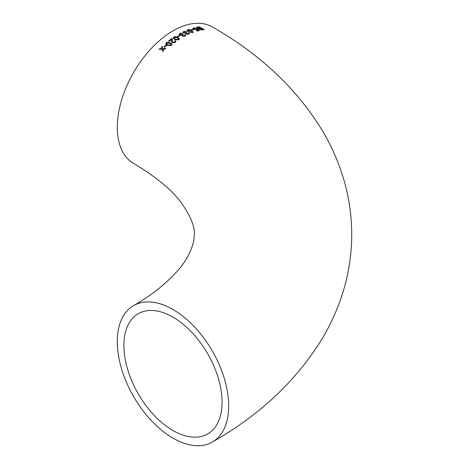 <?xml version="1.0" encoding="UTF-8"?>
<svg xmlns="http://www.w3.org/2000/svg" width="469" height="469" viewBox="0 0 469 469"><rect width="100%" height="100%" fill="white"/><g stroke="black" fill="none" stroke-linecap="round" stroke-linejoin="round"><path stroke-width="0.7" d="M185.695 35.48L185.255 34.765L184.557 35.058L184.481 35.943L183.01 35.955L183.291 34.817L182.781 34.448L180.577 34.7L180.149 34.161L180.571 33.586L182.969 33.229L180.026 33.24L179.305 34.102L179.932 35.064L182.095 35.234L182.394 36.189L185.079 36.125L185.706 35.41L185.261 34.624L184.557 34.917L184.487 35.802L183.016 35.814L182.722 35.439M172.985 309.505A78.774 45.481 -120 0 0 133.601 305.6A78.774 45.481 -120 0 0 133.601 396.563A78.774 45.481 -120 0 0 212.375 442.038A78.774 45.481 -120 0 0 224.446 378.917A78.774 45.481 -120 0 0 172.985 309.505M179.932 35.064L180.325 35.228M212.375 442.038C259.855 415.006 296.431 380.599 322.109 338.823C328.781 327.626 334.391 316 338.935 303.941C347.318 281.676 351.58 258.724 351.715 235.075C351.721 211.361 347.576 188.327 339.275 165.962C334.76 153.814 329.168 142.101 322.49 130.822C296.813 88.758 260.107 54.134 212.375 26.962A78.774 45.481 120 0 0 172.985 30.86A78.774 45.481 120 0 0 121.524 100.278A78.774 45.481 120 0 0 133.601 163.4C156.048 176.825 171.953 189.963 181.327 202.813C191.381 217.276 195.643 228.514 194.113 236.511C194.066 241.951 191.874 248.728 187.536 256.854C182.535 266.363 172.926 276.968 158.715 288.675C151.475 294.444 143.104 300.09 133.601 305.6M159.87 48.659L159.155 49.38L162.098 49.274L162.702 51.484L163.417 50.769L163.007 49.245L165.053 49.186L165.786 48.495L162.819 48.571L162.227 46.39L161.5 47.076L161.916 48.594L159.87 48.659L159.196 49.485M165.774 45.329L163.998 46.935L164.566 47.258L166.348 45.651L165.774 45.329L164.033 47.047M171.314 45.552L171.9 44.385L170.358 42.855L167.849 42.087L166.284 42.708L165.709 43.945L167.251 45.452L171.314 45.552M171.648 39.443L171.519 41.677L172.252 42.914L175.13 42.532L175.863 41.46L175.318 40.574L174.62 40.996L175.013 41.489L174.574 42.198L172.873 42.421L172.381 41.46L172.522 39.543L171.83 38.487L168.606 40.914L169.239 41.278L171.683 39.642M178.859 39.888L179.486 38.974L177.944 37.397L175.441 36.541L173.864 36.992L173.237 37.96L174.773 39.531L178.859 39.888M179.393 35.345L177.54 36.471L178.109 36.799L179.961 35.673L179.393 35.345L177.546 36.605M185.8 33.639L185.917 33.252L186.228 34.149L188.901 34.208L189.517 33.592L189.071 32.824L188.374 33.065L188.304 33.885L186.844 33.827L186.539 33.393L186.832 33.973L187.108 32.912L186.598 32.554L184.405 32.689L183.971 32.156L184.387 31.652L186.779 31.429L183.836 31.312L183.127 32.056L183.766 33L185.917 33.252L185.8 33.569M188.374 33.065L188.292 34.026L186.832 33.973L186.996 33.094M192.612 32.637L193.222 32.115L191.674 30.591L189.171 29.576L187.6 29.711L186.979 30.262L188.526 31.804L192.612 32.637M193.064 29.248L191.258 29.823L191.827 30.157L193.633 29.582L193.064 29.248L191.235 29.969M196.798 29.805L197.326 29.4L198.364 30.215L196.587 30.678L197.22 31.054L199.495 30.473L197.449 28.867L196.4 29.424L194.371 29.049L194.189 28.117L196.499 28.251L193.621 27.782L193.005 28.457L193.791 29.242L196.798 29.805M193.82 28.545L194.189 28.117M196.775 28.967L196.37 29.576L194.371 29.049M199.155 28.961L199.624 29.471L202.461 29.957L204.203 29.717L199.243 26.786L196.622 27.378L197.191 28.175L199.161 28.885M222.077 402.162A69.424 40.082 -120 0 0 191.774 332.298A69.424 40.082 -120 0 0 138.273 313.702A69.424 40.082 -120 0 0 138.273 393.86A69.424 40.082 -120 0 0 207.697 433.942A69.424 40.082 -120 0 0 222.077 402.162M204.156 29.869L199.243 26.786M199.202 26.938L197.508 27.032M197.467 27.179L196.622 27.46M199.993 28.82L200.187 29.459L199.952 28.967L200.187 29.459L202.936 29.611L201.459 28.556L199.993 28.82L200.228 29.307L202.983 29.459M197.689 27.448L197.83 28.204L197.648 27.601L197.83 28.204L200.838 28.369L199.167 27.202L197.689 27.448L197.865 28.052L200.884 28.216M196.552 30.825L198.364 30.215M199.46 30.626L197.449 28.867M197.414 29.014L196.37 29.576L196.74 29.113M194.342 29.201L194.154 28.269M196.458 28.404L193.621 27.782M193.586 27.935L192.97 28.609M193.603 29.735L193.035 29.4M193.205 32.185L191.674 30.591M191.651 30.743L189.171 29.576M189.154 29.723L187.6 29.711M187.577 29.858L186.979 30.338M188.151 30.186L189.142 31.693L192.026 32.449L192.36 31.857L191.053 30.819L188.169 30.039L187.852 30.467M188.169 30.039L189.159 31.546L192.05 32.302L192.36 31.857M189.499 33.662L189.071 32.824M189.054 32.971L188.356 33.211L188.292 34.026L188.356 33.211M187.09 33.059L186.598 32.554M186.586 32.695L186.257 32.783M186.246 32.924L184.405 32.689M184.393 32.83L183.977 32.226M186.762 31.575L183.836 31.312M183.825 31.458L183.133 32.132M183.01 35.955L182.711 35.509M183.285 34.958L182.781 34.448M182.781 34.589L182.435 34.712M182.435 34.853L180.577 34.7M180.577 34.835L180.155 34.231M182.963 33.369L180.026 33.24M180.02 33.381L179.31 34.173M179.967 35.808L179.393 35.48M179.486 39.038L177.944 37.397M177.956 37.532L175.441 36.541M175.447 36.67L173.864 36.992M173.87 37.127L173.249 38.024M174.116 37.966L175.424 39.22L178.308 39.683L178.619 38.921L177.311 37.813L174.433 37.327L174.105 37.901L175.412 39.091L178.296 39.554L178.625 39.05M175.863 41.524L175.318 40.574M175.33 40.703L174.638 41.125M175.013 41.553L174.574 42.198M174.591 42.321L172.873 42.421M172.897 42.544L172.393 41.518M172.528 39.607L172.205 38.792M172.217 38.915L171.83 38.487M171.847 38.616L168.623 41.038M171.666 39.572L171.584 40.703M171.601 40.826L171.531 41.741M171.906 44.444L170.358 42.855M170.382 42.978L167.849 42.087M167.873 42.204L166.284 42.708M166.313 42.831L165.727 44.004M166.577 43.822L167.896 45.036L170.775 45.346L171.05 44.502L169.731 43.365L166.858 43.037L166.559 43.764L167.873 44.918L170.745 45.223L171.05 44.502M166.378 45.769L165.803 45.446M162.743 51.59L162.098 49.274M165.821 48.612L162.819 48.571M162.268 46.501L161.5 47.076M161.535 47.187L161.916 48.594M161.952 48.706L161.594 48.606M161.629 48.712L159.911 48.77"/></g></svg>
